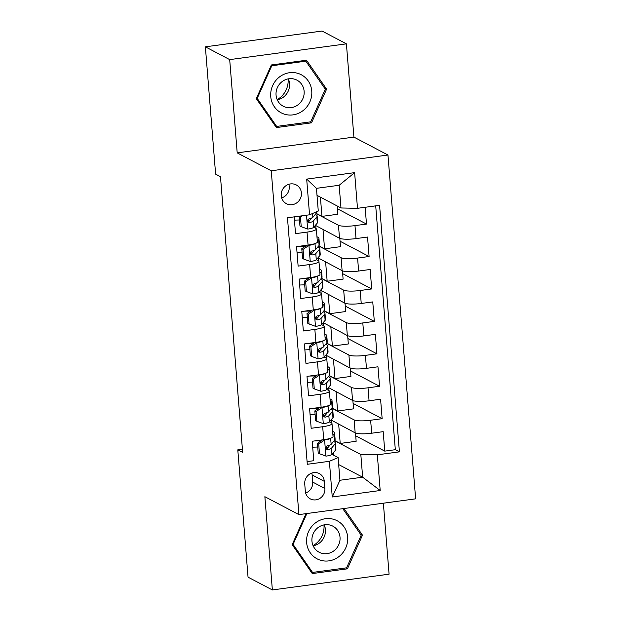 <?xml version="1.0" encoding="UTF-8"?>
<svg xmlns="http://www.w3.org/2000/svg" width="621" height="621" viewBox="0 0 621 621"><rect width="100%" height="100%" fill="white"/><g stroke="black" fill="none" stroke-linecap="round" stroke-linejoin="round"><path stroke-width="0.93" d="M281.228 195.669A10.596 9.998 117.7 0 0 286.39 203.68A10.596 9.998 117.7 0 0 296.807 202.819A10.596 9.998 117.7 0 0 301.418 192.937A10.596 9.998 117.7 0 0 296.256 184.926A10.596 9.998 117.7 0 0 285.839 185.788A10.596 9.998 117.7 0 0 281.228 195.669M281.655 197.913A10.596 9.998 117.7 0 0 289.254 186.541A10.596 9.998 117.7 0 0 288.819 184.297M346.409 43.843L229.692 59.616L237.199 152.867L353.908 137.101L346.409 43.843L322.082 31.05L205.372 46.823L215.619 174.136L220.478 176.69L242.664 452.398L237.796 449.845L248.043 577.157L272.363 589.95L389.08 574.177L383.367 503.196M353.908 137.101L387.962 155.017L415.628 498.842L298.918 514.607L271.253 170.783L387.962 155.017M294.168 216.869L295.518 233.659L307.03 232.107L308.07 245.078A13.243 2.453 -4.6 0 0 317.385 241.973L316.337 228.994A13.243 2.453 175.4 0 1 307.03 232.107M308.07 245.078L296.559 246.638L298.127 266.099L309.638 264.538L310.686 277.517A13.243 2.453 -4.6 0 0 319.994 274.404L318.953 261.433A13.243 2.453 175.4 0 1 309.638 264.538M310.686 277.517L299.167 279.07L300.735 298.53L312.247 296.978L313.295 309.949A13.243 2.453 -4.6 0 0 322.602 306.844L321.562 293.865A13.243 2.453 175.4 0 1 312.247 296.978M313.295 309.949L301.783 311.509L303.343 330.97L314.855 329.417L315.903 342.388A13.243 2.453 -4.6 0 0 325.21 339.276L324.17 326.304A13.243 2.453 175.4 0 1 314.855 329.417M315.903 342.388L304.391 343.941L305.951 363.409L317.471 361.849L318.511 374.828A13.243 2.453 -4.6 0 0 327.826 371.715L326.778 358.744A13.243 2.453 175.4 0 1 317.471 361.849M318.511 374.828L306.999 376.38L308.567 395.841L320.079 394.288L321.119 407.26A13.243 2.453 -4.6 0 0 330.434 404.155L329.386 391.176A13.243 2.453 175.4 0 1 320.079 394.288M321.119 407.26L309.607 408.82L311.175 428.28L322.687 426.72A13.243 2.453 -4.6 0 0 332.002 423.615A13.243 2.453 -4.6 0 0 331.412 422.971L329.386 421.907M331.024 419.967L355.165 432.876A13.243 2.453 -4.6 0 0 371.676 433.217L383.188 431.665L384.756 451.125L355.709 435.841M331.723 408.121L354.125 419.905A13.243 2.453 -4.6 0 0 370.636 420.246L382.148 418.686L353.101 403.409M382.148 418.686L380.58 399.225L369.068 400.786A13.243 2.453 -4.6 0 1 352.557 400.444L328.416 387.527M325.8 355.096L349.949 368.005A13.243 2.453 -4.6 0 0 366.46 368.346L377.972 366.794L379.54 386.254L350.492 370.97M323.192 322.656L347.341 335.565A13.243 2.453 -4.6 0 0 363.852 335.907L375.363 334.354L376.931 353.815L347.876 338.538M320.583 290.224L344.733 303.133A13.243 2.453 -4.6 0 0 361.236 303.475L372.755 301.915L374.316 321.383L345.268 306.099M317.975 257.785L342.117 270.694A13.243 2.453 -4.6 0 0 358.627 271.035L370.139 269.483L371.707 288.944L342.66 273.659M315.367 225.345L339.508 238.262A13.243 2.453 -4.6 0 0 356.019 238.604L367.531 237.043L369.099 256.504L340.052 241.227M316.337 228.994A13.243 2.453 175.4 0 0 315.755 228.349L313.729 227.286M318.953 261.433A13.243 2.453 175.4 0 0 318.363 260.789L316.337 259.725M321.562 293.865A13.243 2.453 175.4 0 0 320.972 293.228L318.946 292.157M324.17 326.304A13.243 2.453 175.4 0 0 323.588 325.66L321.554 324.597M326.778 358.744A13.243 2.453 175.4 0 0 326.196 358.1L324.17 357.028M329.386 391.176A13.243 2.453 175.4 0 0 328.804 390.531L326.778 389.468M324.876 488.479L324.302 481.345A10.262 9.68 117.7 0 0 319.303 473.575A10.262 9.68 117.7 0 0 309.204 474.413A10.262 9.68 117.7 0 0 304.74 483.984L305.315 491.118A10.262 9.68 117.7 0 0 310.314 498.88A10.262 9.68 117.7 0 0 320.413 498.05A10.262 9.68 117.7 0 0 324.876 488.479L312.712 482.082L312.138 474.941A10.262 9.68 117.7 0 0 311.804 473.062M317.013 195.359L340.983 207.973L339.159 185.268L316.446 188.334L318.278 211.039L309.553 214.796L287.469 217.777L307.302 464.291L329.386 461.31L338.111 457.561L331.994 454.339M309.553 214.796L306.681 179.112L354.622 172.638L357.494 208.314L379.578 205.334L399.412 451.847L377.327 454.828L380.199 490.512L332.258 496.986L329.386 461.31M316.066 213.5L338.468 225.283L339.508 238.262M318.674 245.939L341.076 257.723L342.117 270.694M321.29 278.371L343.685 290.154L344.733 303.133M323.898 310.81L346.293 322.594L347.341 335.565M326.506 343.242L348.909 355.026L349.949 368.005M329.114 375.682L351.517 387.465L352.557 400.444M384.756 451.125L395.321 449.697L375.705 205.854M338.468 225.283A13.243 2.453 175.4 0 0 354.979 225.625L366.491 224.072L365.14 207.282M369.099 256.504L357.587 258.064A13.243 2.453 175.4 0 1 341.076 257.723M371.707 288.944L360.196 290.496A13.243 2.453 175.4 0 1 343.685 290.154M374.316 321.383L362.804 322.936A13.243 2.453 175.4 0 1 346.293 322.594M376.931 353.815L365.412 355.375A13.243 2.453 175.4 0 1 348.909 355.026M379.54 386.254L368.028 387.807A13.243 2.453 175.4 0 1 351.517 387.465M307.084 461.62L313.784 460.712L312.216 441.252L323.735 439.699A13.243 2.453 -4.6 0 0 333.042 436.586L332.002 423.615M338.111 457.561L339.935 480.266L362.648 477.192L360.824 454.487L377.327 454.828M338.678 464.586L362.648 477.192L380.199 490.512M334.339 440.553L360.824 454.487M333.865 455.325L333.632 452.406M229.692 59.616L205.372 46.823M237.199 152.867L271.253 170.783M298.918 514.607L264.864 496.699L272.363 589.95M242.407 449.216L237.796 449.845M331.591 423.072L331.373 420.355M328.983 390.64L328.765 387.923M326.374 358.201L326.157 355.484M323.758 325.769L323.541 323.052M321.15 293.329L320.933 290.612M318.542 260.89L318.325 258.173M315.934 228.458L315.716 225.741M395.321 449.697L399.412 451.847M355.484 433.023L356.151 441.29L340.215 443.441L334.455 440.413M340.215 443.441L338.67 424.197M366.491 224.072L337.444 208.788M352.875 400.584L353.535 408.851L337.607 411.001L331.847 407.974M337.607 411.001L336.062 391.758M350.26 368.144L350.927 376.419L334.998 378.569L329.239 375.534M334.998 378.569L333.454 359.326M347.651 335.713L348.319 343.98L332.39 346.13L326.63 343.103M332.39 346.13L330.838 326.887M345.043 303.273L345.711 311.54L329.782 313.698L324.015 310.663M329.782 313.698L328.23 294.455M342.435 270.841L343.103 279.108L327.166 281.259L321.406 278.231M327.166 281.259L325.621 262.015M339.827 238.402L340.487 246.669L324.558 248.827L318.798 245.792M324.558 248.827L323.013 229.576M337.219 205.986L337.878 214.237L321.95 216.387L316.19 213.36M321.95 216.387L320.405 197.144M357.494 208.314L340.983 207.973M339.935 480.266L332.258 496.986M306.681 179.112L316.446 188.334M354.622 172.638L339.159 185.268M305.648 493.004A10.262 9.68 117.7 0 0 312.712 482.082M306.037 513.645L292.18 544.648L312.27 573.571L347.418 568.82L362.478 535.147L343.98 508.521M271.354 64.972L256.294 98.646L276.392 127.577L311.54 122.826L326.592 89.152L306.502 60.221L271.354 64.972M360.397 534.052L362.478 535.147M345.742 567.936L347.418 568.82M324.519 88.058L326.592 89.152M309.856 121.941L311.54 122.826M324.216 439.629L324.752 439.909L318.705 444.007L319.489 453.741L326.056 456.132A8.772 1.622 -4.6 0 0 331.948 454.393L335.565 450.109A25.329 4.689 -4.6 0 0 335.914 449.231L335.418 443.068A25.329 4.689 -4.6 0 0 333.539 441.5M327.841 447.694A21.029 3.889 -4.6 0 0 325.901 447.399M317.742 447.042A21.029 3.889 -4.6 0 0 312.697 447.221M324.752 439.909A8.772 1.622 -4.6 0 0 330.582 438.247M332.949 435.445L334.261 433.893A25.329 4.689 -4.6 0 0 334.61 433.016A25.329 4.689 -4.6 0 0 332.623 431.409M318.705 444.007L317.44 443.34L318.224 453.074L319.489 453.741M317.44 443.34L322.602 439.854M334.61 433.016L335.107 439.179A25.329 4.689 175.4 0 1 334.758 440.056L331.14 444.341A8.772 1.622 175.4 0 1 327.5 445.692L326.072 446.872L325.901 448.16L326.506 449.231L327.81 449.581A8.772 1.622 -4.6 0 0 331.451 448.23L335.068 443.945A25.329 4.689 -4.6 0 0 335.418 443.068M322.33 440.033A25.329 4.689 -4.6 0 0 321.375 440.017M314.498 440.949A21.029 3.889 175.4 0 1 321.026 440.918M330.17 444.931L327.22 448.432A4.471 0.831 175.4 0 1 326.413 448.851L327.81 449.581M323.968 524.9A20.695 19.523 -62.3 0 1 323.983 525.102A20.695 19.523 -62.3 0 1 313.062 545.626M306.634 542.568A21.525 20.299 117.7 0 0 328.827 560.879A21.525 20.299 117.7 0 0 347.636 537.025A21.525 20.299 117.7 0 0 325.435 518.714A21.525 20.299 117.7 0 0 306.634 542.568M311.944 541.085A14.733 13.903 117.7 0 0 319.124 552.232A14.733 13.903 117.7 0 0 333.609 551.037A14.733 13.903 117.7 0 0 340.021 537.289A14.733 13.903 117.7 0 0 332.84 526.15A14.733 13.903 117.7 0 0 318.356 527.345A14.733 13.903 117.7 0 0 311.944 541.085M324.201 524.854A14.733 13.903 -62.3 0 1 325.412 529.604A14.733 13.903 -62.3 0 1 313.155 545.836M342.776 508.684L361.189 535.193L346.603 567.819L312.549 572.422L293.081 544.4L306.875 513.536M310.857 571.537L312.549 572.422M292.444 544.066L293.081 544.4M288.082 78.898A20.695 19.523 -62.3 0 1 277.183 99.624M282.47 113.441A21.525 20.299 117.7 0 0 309.856 101.937A21.525 20.299 117.7 0 0 300.036 74.155A21.525 20.299 117.7 0 0 272.642 85.651A21.525 20.299 117.7 0 0 282.47 113.441M284.084 106.641A14.733 13.903 117.7 0 0 302.621 99.213A14.733 13.903 117.7 0 0 296.962 80.148A14.733 13.903 117.7 0 0 296.108 79.744A14.733 13.903 117.7 0 0 277.571 87.165A14.733 13.903 117.7 0 0 283.238 106.23A14.733 13.903 117.7 0 0 284.084 106.641M288.315 78.851A14.733 13.903 -62.3 0 1 277.276 99.841M271.781 65.772L305.835 61.168L325.303 89.191L310.717 121.825L276.663 126.428L257.195 98.397L271.781 65.772L271.144 65.43M304.546 60.485L305.835 61.168M274.971 125.535L276.663 126.428M256.558 98.064L257.195 98.397M321.608 407.19L322.144 407.477L316.097 411.576L316.881 421.302L323.448 423.693A8.772 1.622 -4.6 0 0 329.34 421.962L332.957 417.669A25.329 4.689 -4.6 0 0 333.306 416.8L332.809 410.636A25.329 4.689 -4.6 0 0 330.923 409.068M325.233 415.255A21.029 3.889 -4.6 0 0 323.293 414.96M315.126 414.603A21.029 3.889 -4.6 0 0 310.089 414.781M322.144 407.477A8.772 1.622 -4.6 0 0 327.973 405.808M330.341 403.006L331.653 401.453A25.329 4.689 -4.6 0 0 332.002 400.576A25.329 4.689 -4.6 0 0 330.015 398.977M316.097 411.576L314.831 410.908L315.615 420.634L316.881 421.302M314.831 410.908L319.986 407.415M332.002 400.576L332.499 406.739A25.329 4.689 175.4 0 1 332.15 407.617L328.532 411.902A8.772 1.622 175.4 0 1 324.884 413.252L323.463 414.432L323.293 415.721L323.898 416.8L325.202 417.149A8.772 1.622 -4.6 0 0 328.843 415.798L332.46 411.513A25.329 4.689 -4.6 0 0 332.809 410.636M319.714 407.601A25.329 4.689 -4.6 0 0 318.767 407.578M311.889 408.509A21.029 3.889 175.4 0 1 318.41 408.478M327.562 412.499L324.612 415.992A4.471 0.831 175.4 0 1 323.797 416.412L325.202 417.149M319 374.758L319.536 375.037L313.489 379.136L314.273 388.87L320.84 391.261A8.772 1.622 -4.6 0 0 326.731 389.522L330.349 385.237A25.329 4.689 -4.6 0 0 330.698 384.36L330.201 378.197A25.329 4.689 -4.6 0 0 328.315 376.629M322.625 382.823A21.029 3.889 -4.6 0 0 320.684 382.528M312.518 382.171A21.029 3.889 -4.6 0 0 307.48 382.35M319.536 375.037A8.772 1.622 -4.6 0 0 325.365 373.376M327.733 370.574L329.045 369.021A25.329 4.689 -4.6 0 0 329.386 368.144A25.329 4.689 -4.6 0 0 327.407 366.537M313.489 379.136L312.223 378.468L313.007 388.203L314.273 388.87M312.223 378.468L317.378 374.975M329.386 368.144L329.883 374.308A25.329 4.689 175.4 0 1 329.541 375.185L325.924 379.47A8.772 1.622 175.4 0 1 322.276 380.82L320.855 382L320.684 383.281L321.29 384.36L322.586 384.709A8.772 1.622 -4.6 0 0 326.235 383.359L329.852 379.074A25.329 4.689 -4.6 0 0 330.201 378.197M317.106 375.162A25.329 4.689 -4.6 0 0 316.151 375.146M309.274 376.07A21.029 3.889 175.4 0 1 315.802 376.047M324.954 380.06L322.004 383.553A4.471 0.831 175.4 0 1 321.189 383.972L322.586 384.709M316.392 342.318L316.927 342.606L310.88 346.697L311.664 356.431L318.231 358.822A8.772 1.622 -4.6 0 0 324.123 357.083L327.741 352.798A25.329 4.689 -4.6 0 0 328.082 351.921L327.585 345.757A25.329 4.689 -4.6 0 0 325.707 344.197M320.017 350.384A21.029 3.889 -4.6 0 0 318.076 350.089M309.91 349.732A21.029 3.889 -4.6 0 0 304.872 349.91M316.927 342.606A8.772 1.622 -4.6 0 0 322.749 340.937M325.125 338.135L326.436 336.582A25.329 4.689 -4.6 0 0 326.778 335.705A25.329 4.689 -4.6 0 0 324.799 334.098M310.88 346.697L309.615 346.037L310.399 355.763L311.664 356.431M309.615 346.037L314.769 342.544M326.778 335.705L327.275 341.868A25.329 4.689 175.4 0 1 326.925 342.745L323.316 347.03A8.772 1.622 175.4 0 1 319.668 348.381L318.247 349.561L318.068 350.849L318.682 351.928L319.978 352.278A8.772 1.622 -4.6 0 0 323.626 350.927L327.244 346.634A25.329 4.689 -4.6 0 0 327.585 345.757M314.498 342.722A25.329 4.689 -4.6 0 0 313.543 342.707M306.665 343.638A21.029 3.889 175.4 0 1 313.194 343.607M322.346 347.62L319.396 351.121A4.471 0.831 175.4 0 1 318.581 351.54L319.978 352.278M313.776 309.887L314.319 310.166L308.272 314.265L309.048 323.991L315.623 326.382A8.772 1.622 -4.6 0 0 321.515 324.651L325.125 320.366A25.329 4.689 -4.6 0 0 325.474 319.489L324.977 313.326A25.329 4.689 -4.6 0 0 323.099 311.758M317.401 317.944A21.029 3.889 -4.6 0 0 315.46 317.657M307.302 317.292A21.029 3.889 -4.6 0 0 302.256 317.478M314.319 310.166A8.772 1.622 -4.6 0 0 320.141 308.497M322.509 305.703L323.82 304.143A25.329 4.689 -4.6 0 0 324.17 303.265A25.329 4.689 -4.6 0 0 322.19 301.666M308.272 314.265L307.007 313.597L307.783 323.331L309.048 323.991M307.007 313.597L312.161 310.104M324.17 303.265L324.667 309.429A25.329 4.689 175.4 0 1 324.317 310.306L320.7 314.599A8.772 1.622 175.4 0 1 317.059 315.949L315.631 317.129L315.46 318.41L316.066 319.489L317.37 319.838A8.772 1.622 -4.6 0 0 321.018 318.488L324.636 314.203A25.329 4.689 -4.6 0 0 324.977 313.326M311.889 310.29A25.329 4.689 -4.6 0 0 310.935 310.275M304.057 311.199A21.029 3.889 175.4 0 1 310.585 311.175M319.737 315.189L316.78 318.682A4.471 0.831 175.4 0 1 315.973 319.101L317.37 319.838M311.168 277.447L311.703 277.727L305.656 281.825L306.44 291.56L313.007 293.95A8.772 1.622 -4.6 0 0 318.899 292.212L322.516 287.927A25.329 4.689 -4.6 0 0 322.866 287.049L322.369 280.886A25.329 4.689 -4.6 0 0 320.49 279.318M314.793 285.513A21.029 3.889 -4.6 0 0 312.852 285.218M304.694 284.86A21.029 3.889 -4.6 0 0 299.648 285.039M311.703 277.727A8.772 1.622 -4.6 0 0 317.533 276.066M319.9 273.263L321.212 271.711A25.329 4.689 -4.6 0 0 321.562 270.834A25.329 4.689 -4.6 0 0 319.574 269.227M305.656 281.825L304.391 281.158L305.175 290.892L306.44 291.56M304.391 281.158L309.553 277.672M321.562 270.834L322.058 276.997A25.329 4.689 175.4 0 1 321.709 277.874L318.092 282.159A8.772 1.622 175.4 0 1 314.451 283.51L313.023 284.69L312.852 285.978L313.458 287.049L314.762 287.407A8.772 1.622 -4.6 0 0 318.402 286.048L322.02 281.763A25.329 4.689 -4.6 0 0 322.369 280.886M309.281 277.851A25.329 4.689 -4.6 0 0 308.327 277.835M301.449 278.767A21.029 3.889 175.4 0 1 307.969 278.736M317.121 282.749L314.172 286.25A4.471 0.831 175.4 0 1 313.364 286.669L314.762 287.407M308.559 245.016L309.095 245.295L303.048 249.394L303.832 259.12L310.399 261.511A8.772 1.622 -4.6 0 0 316.291 259.78L319.908 255.495A25.329 4.689 -4.6 0 0 320.257 254.618L319.761 248.454A25.329 4.689 -4.6 0 0 317.874 246.886M312.184 253.073A21.029 3.889 -4.6 0 0 310.244 252.778M302.078 252.421A21.029 3.889 -4.6 0 0 297.04 252.6M309.095 245.295A8.772 1.622 -4.6 0 0 314.925 243.626M317.292 240.832L318.604 239.271A25.329 4.689 -4.6 0 0 318.953 238.394A25.329 4.689 -4.6 0 0 316.966 236.795M303.048 249.394L301.783 248.726L302.567 258.452L303.832 259.12M301.783 248.726L306.937 245.233M318.953 238.394L319.45 244.558A25.329 4.689 175.4 0 1 319.101 245.435L315.484 249.72A8.772 1.622 175.4 0 1 311.835 251.078L310.415 252.25L310.244 253.539L310.849 254.618L312.153 254.967A8.772 1.622 -4.6 0 0 315.794 253.616L319.411 249.331A25.329 4.689 -4.6 0 0 319.761 248.454M306.665 245.419A25.329 4.689 -4.6 0 0 305.718 245.396M298.841 246.327A21.029 3.889 175.4 0 1 305.361 246.304M314.513 250.317L311.563 253.81A4.471 0.831 175.4 0 1 310.748 254.23L312.153 254.967M302.155 215.79L300.44 216.954L301.224 226.688L307.791 229.079A8.772 1.622 -4.6 0 0 313.683 227.34L317.3 223.055A25.329 4.689 -4.6 0 0 317.649 222.178L317.152 216.015A25.329 4.689 -4.6 0 0 315.266 214.447M309.576 220.641A21.029 3.889 -4.6 0 0 307.636 220.346M299.469 219.989A21.029 3.889 -4.6 0 0 294.432 220.168M300.44 216.954L299.175 216.287L299.959 226.021L301.224 226.688M316.803 211.676L316.834 212.126A25.329 4.689 175.4 0 1 316.493 213.003L312.875 217.288A8.772 1.622 175.4 0 1 309.227 218.639L307.806 219.818L307.628 221.099L308.241 222.178L309.537 222.528A8.772 1.622 -4.6 0 0 313.186 221.177L316.803 216.892A25.329 4.689 -4.6 0 0 317.152 216.015M311.905 217.878L308.955 221.371A4.471 0.831 175.4 0 1 308.14 221.79L309.537 222.528M354.125 419.905L355.165 432.876M370.636 420.246L371.676 433.217M354.979 225.625L356.019 238.604M357.587 258.064L358.627 271.035M360.196 290.496L361.236 303.475M362.804 322.936L363.852 335.907M365.412 355.375L366.46 368.346M368.028 387.807L369.068 400.786M322.687 426.72L323.735 439.699M312.138 474.941L324.302 481.345M324.604 440.017L325.893 456.07M335.068 443.945L335.565 450.109M334.261 433.893L334.758 440.056M331.451 448.23L331.948 454.393M330.651 438.224L331.14 444.341M321.996 407.578L323.285 423.631M332.46 411.513L332.957 417.669M331.653 401.453L332.15 407.617M328.843 415.798L329.34 421.962M328.043 405.785L328.532 411.902M319.388 375.138L320.677 391.199M329.852 379.074L330.349 385.237M329.045 369.021L329.541 375.185M326.235 383.359L326.731 389.522M325.427 373.353L325.924 379.47M316.772 342.707L318.068 358.759M327.244 346.634L327.741 352.798M326.436 336.582L326.925 342.745M323.626 350.927L324.123 357.083M322.819 340.913L323.316 347.03M314.164 310.267L315.46 326.328M324.636 314.203L325.125 320.366M323.82 304.143L324.317 310.306M321.018 318.488L321.515 324.651M320.211 308.474L320.7 314.599M311.556 277.835L312.844 293.888M322.02 281.763L322.516 287.927M321.212 271.711L321.709 277.874M318.402 286.048L318.899 292.212M317.603 276.042L318.092 282.159M308.947 245.396L310.236 261.457M319.411 249.331L319.908 255.495M318.604 239.271L319.101 245.435M315.794 253.616L316.291 259.78M314.994 243.603L315.484 249.72M306.518 215.2L307.628 229.017M316.803 216.892L317.3 223.055M316.399 211.846L316.493 213.003M313.186 221.177L313.683 227.34M312.565 213.492L312.875 217.288"/></g></svg>
